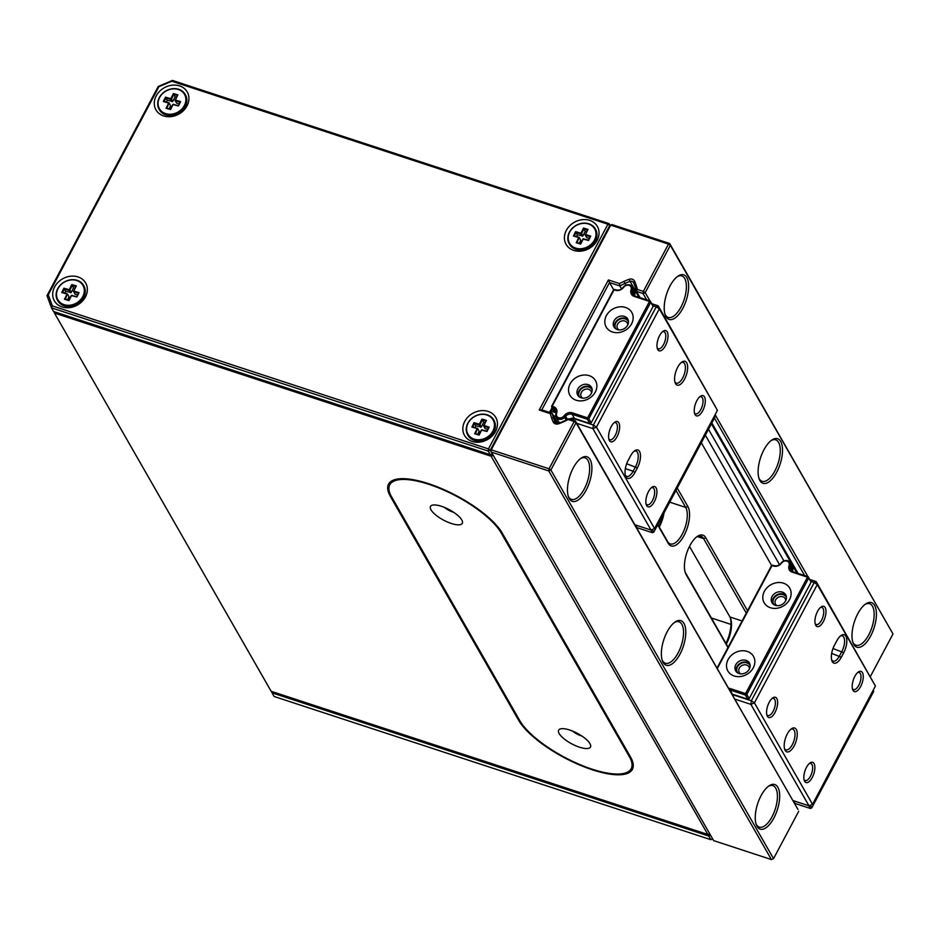 <?xml version="1.0" encoding="UTF-8"?>
<svg xmlns="http://www.w3.org/2000/svg" width="940" height="940" viewBox="0 0 940 940"><rect width="100%" height="100%" fill="white"/><g stroke="black" fill="none" stroke-linecap="round" stroke-linejoin="round"><path stroke-width="1.41" d="M558.712 423.752A4.912 4.101 150.2 0 1 555.411 423.858A4.912 4.101 150.2 0 1 553.178 421.943A56.212 46.977 150.2 0 1 551.51 417.677A110.802 92.59 150.2 0 1 550.311 413.647L539.231 410.016L608.403 279.932L619.472 283.563A110.802 92.59 150.2 0 1 623.972 281.401A56.212 46.977 150.2 0 1 629.001 279.333A4.912 4.101 150.2 0 1 634.535 281.142A56.212 46.977 150.2 0 1 636.204 285.408A110.802 92.59 150.2 0 1 637.414 289.45L643.36 291.388L668.505 244.095L610.718 225.142L491.244 449.825L549.042 468.778L574.187 421.473L568.242 419.522A110.802 92.59 150.2 0 1 563.741 421.696A56.212 46.977 150.2 0 1 558.712 423.752L558.783 423.2A54.579 45.614 -29.8 0 0 563.659 421.202A109.158 91.215 -29.8 0 0 568.77 418.735L575.362 420.897L798.013 809.528L576.032 422.718L550.887 470.012L773.538 858.655L798.683 811.361M557.925 423.411L552.121 413.271A109.158 91.215 -29.8 0 0 553.472 417.865A54.579 45.614 -29.8 0 0 555.094 422.001A3.278 2.738 -29.8 0 0 558.783 423.2M686.823 277.582A23.465 10.293 -71.8 0 1 682.828 308.332A23.465 10.293 -71.8 0 1 666.025 316.698A23.465 10.293 -71.8 0 1 665.261 315.041A23.465 10.293 -71.8 0 1 666.636 293.938A23.465 10.293 -71.8 0 1 678.022 276.113A23.465 10.293 -71.8 0 1 686.823 277.582M664.968 314.136A21.831 9.576 108.2 0 0 665.344 314.877A21.831 9.576 108.2 0 0 668.223 317.426A21.831 9.576 108.2 0 0 682.687 303.502A21.831 9.576 108.2 0 0 684.696 278.487A21.831 9.576 108.2 0 0 681.829 275.937A21.831 9.576 108.2 0 0 677.258 276.666M780.705 441.471A23.465 10.293 -71.8 0 1 776.722 472.209A23.465 10.293 -71.8 0 1 759.908 480.587A23.465 10.293 -71.8 0 1 759.156 478.93A23.465 10.293 -71.8 0 1 760.531 457.815A23.465 10.293 -71.8 0 1 771.916 440.002A23.465 10.293 -71.8 0 1 780.705 441.471M758.862 478.014A21.831 9.576 108.2 0 0 759.238 478.765A21.831 9.576 108.2 0 0 762.105 481.315A21.831 9.576 108.2 0 0 776.581 467.38A21.831 9.576 108.2 0 0 778.579 442.376A21.831 9.576 108.2 0 0 775.712 439.826A21.831 9.576 108.2 0 0 771.141 440.555M874.6 605.36A23.465 10.293 -71.8 0 1 870.605 636.098A23.465 10.293 -71.8 0 1 853.802 644.476A23.465 10.293 -71.8 0 1 853.038 642.807A23.465 10.293 -71.8 0 1 854.413 621.704A23.465 10.293 -71.8 0 1 865.799 603.88A23.465 10.293 -71.8 0 1 874.6 605.36M852.745 641.902A21.831 9.576 108.2 0 0 853.12 642.643A21.831 9.576 108.2 0 0 855.999 645.204A21.831 9.576 108.2 0 0 870.464 631.269A21.831 9.576 108.2 0 0 872.473 606.265A21.831 9.576 108.2 0 0 869.606 603.715A21.831 9.576 108.2 0 0 865.035 604.443M683.968 623.408A23.465 10.293 -71.8 0 1 679.984 654.146A23.465 10.293 -71.8 0 1 663.17 662.512A23.465 10.293 -71.8 0 1 662.418 660.855A23.465 10.293 -71.8 0 1 663.793 639.752A23.465 10.293 -71.8 0 1 675.178 621.928A23.465 10.293 -71.8 0 1 683.968 623.408M662.124 659.951A21.831 9.576 108.2 0 0 662.5 660.691A21.831 9.576 108.2 0 0 665.367 663.252A21.831 9.576 108.2 0 0 679.843 649.317A21.831 9.576 108.2 0 0 681.852 624.313A21.831 9.576 108.2 0 0 678.974 621.751A21.831 9.576 108.2 0 0 674.403 622.491M590.085 459.519A23.465 10.293 -71.8 0 1 586.09 490.257A23.465 10.293 -71.8 0 1 569.288 498.635A23.465 10.293 -71.8 0 1 568.524 496.966A23.465 10.293 -71.8 0 1 569.899 475.863A23.465 10.293 -71.8 0 1 581.296 458.05A23.465 10.293 -71.8 0 1 590.085 459.519M568.23 496.062A21.831 9.576 108.2 0 0 568.618 496.814A21.831 9.576 108.2 0 0 571.485 499.363A21.831 9.576 108.2 0 0 585.949 485.428A21.831 9.576 108.2 0 0 587.958 460.424A21.831 9.576 108.2 0 0 585.091 457.874A21.831 9.576 108.2 0 0 580.52 458.603M777.862 787.285A23.465 10.293 -71.8 0 1 773.867 818.035A23.465 10.293 -71.8 0 1 757.064 826.401A23.465 10.293 -71.8 0 1 756.3 824.744A23.465 10.293 -71.8 0 1 757.675 803.641A23.465 10.293 -71.8 0 1 769.073 785.817A23.465 10.293 -71.8 0 1 777.862 787.285M756.007 823.84A21.831 9.576 108.2 0 0 756.394 824.58A21.831 9.576 108.2 0 0 759.261 827.13A21.831 9.576 108.2 0 0 773.726 813.206A21.831 9.576 108.2 0 0 775.735 788.19A21.831 9.576 108.2 0 0 772.868 785.64A21.831 9.576 108.2 0 0 768.297 786.369M658.846 526.283A22.102 9.694 108.2 0 0 662.865 515.073M725.915 643.348A22.102 9.694 108.2 0 0 730.274 617.627M490.292 450.143L609.766 225.459L490.292 450.143L713.625 840.607L771.411 859.559L548.76 470.928L490.974 451.976L491.244 449.825L490.292 450.143L488.447 448.909L607.922 224.225L171.809 81.216L158.895 86.715L48.257 294.808L52.346 305.899L488.447 448.909L488.177 451.059L51.489 307.85L53.568 311.493L490.257 454.702L488.177 451.059L490.292 450.143M870.464 676.342L893 633.971L670.349 245.328L645.204 292.634L649.951 300.918M715.704 415.703L807.918 576.667M611.893 224.554L609.766 225.459L611.893 224.554L669.68 243.507L893 633.971M613.738 289.908L609.519 282.541L541.804 409.887L552.121 413.271L550.311 413.647M677.246 488.024L687.845 506.507A22.102 9.694 -71.8 0 1 684.085 535.459A22.102 9.694 -71.8 0 1 668.246 543.344L657.659 524.861M727.948 647.543L686.13 574.563A22.102 9.694 -71.8 0 1 685.425 573.001A22.102 9.694 -71.8 0 1 686.717 553.12A22.102 9.694 -71.8 0 1 697.445 536.329A22.102 9.694 -71.8 0 1 705.729 537.715L747.535 610.706M771.716 565.645L701.311 442.764M779.519 564.635L705.352 435.173M621.54 288.897L619.836 285.925L609.519 282.541L608.403 279.932M798.072 573.435L711.85 422.941M640.105 297.698L636.486 291.377A109.158 91.215 -29.8 0 0 635.135 286.782A54.579 45.614 -29.8 0 0 633.513 282.658A3.278 2.738 -29.8 0 0 629.823 281.448A54.579 45.614 -29.8 0 0 624.947 283.445A109.158 91.215 -29.8 0 0 619.836 285.925L619.472 283.563M804.664 575.597L714.435 418.089M646.697 299.86L643.077 293.538L636.486 291.377L637.414 289.45M689.49 546.375L729.945 616.981A20.469 8.977 -71.8 0 1 730.603 618.426A20.469 8.977 -71.8 0 1 726.326 644.053M685.131 572.084A20.469 8.977 108.2 0 0 685.46 572.742L728.124 647.214M746.266 613.103L703.602 538.62A20.469 8.977 108.2 0 0 700.911 536.235A20.469 8.977 108.2 0 0 696.669 536.893M657.847 524.52L667.576 541.522A20.469 8.977 108.2 0 0 670.267 543.919A20.469 8.977 108.2 0 0 683.838 530.853A20.469 8.977 108.2 0 0 685.718 507.412L675.977 490.41M664.016 512.911A20.469 8.977 -71.8 0 1 659.257 526.999M541.804 409.887L539.231 410.016M643.36 291.388L643.077 293.538L645.204 292.634L643.36 291.388M668.505 244.095L670.349 245.328L669.68 243.507L668.505 244.095M568.77 418.735L568.242 419.522M575.362 420.897L574.187 421.473L576.032 422.718L575.362 420.897M549.042 468.778L548.76 470.928L550.887 470.012L549.042 468.778M771.411 859.559L773.538 858.655M836.87 640.716A12.549 5.511 -71.8 0 1 841.159 635.44A12.549 5.511 -71.8 0 1 845.859 636.227A12.549 5.511 -71.8 0 1 843.732 652.677L841.312 657.225A12.549 5.511 -71.8 0 1 831.912 660.808A12.549 5.511 -71.8 0 1 834.45 645.263L836.87 640.716M831.641 659.857A10.916 4.794 108.2 0 0 833.087 661.161A10.916 4.794 108.2 0 0 839.467 655.991L841.888 651.432A10.916 4.794 108.2 0 0 843.744 637.144A10.916 4.794 108.2 0 0 842.299 635.863A10.916 4.794 108.2 0 0 840.372 636.051M814.064 763.586A10.646 4.665 -71.8 0 1 812.254 777.521A10.646 4.665 -71.8 0 1 804.64 781.316A10.646 4.665 -71.8 0 1 804.288 780.564A10.646 4.665 -71.8 0 1 804.922 771A10.646 4.665 -71.8 0 1 810.08 762.916A10.646 4.665 -71.8 0 1 814.064 763.586M804.017 779.589A9.001 3.948 108.2 0 0 805.145 780.553A9.001 3.948 108.2 0 0 811.114 774.807A9.001 3.948 108.2 0 0 811.948 764.49A9.001 3.948 108.2 0 0 810.762 763.433A9.001 3.948 108.2 0 0 809.293 763.539M776.816 698.549A10.646 4.665 -71.8 0 1 775.007 712.485A10.646 4.665 -71.8 0 1 767.381 716.28A10.646 4.665 -71.8 0 1 767.04 715.528A10.646 4.665 -71.8 0 1 767.663 705.964A10.646 4.665 -71.8 0 1 772.821 697.88A10.646 4.665 -71.8 0 1 776.816 698.549M766.77 714.565A9.001 3.948 108.2 0 0 767.886 715.516A9.001 3.948 108.2 0 0 773.855 709.77A9.001 3.948 108.2 0 0 774.689 699.454A9.001 3.948 108.2 0 0 773.502 698.397A9.001 3.948 108.2 0 0 772.034 698.502M796.286 729.475A12.549 5.511 -71.8 0 1 794.147 745.914A12.549 5.511 -71.8 0 1 785.159 750.39A12.549 5.511 -71.8 0 1 784.759 749.509A12.549 5.511 -71.8 0 1 785.488 738.217A12.549 5.511 -71.8 0 1 791.586 728.688A12.549 5.511 -71.8 0 1 796.286 729.475M784.477 748.557A10.916 4.794 108.2 0 0 784.489 748.569A10.916 4.794 108.2 0 0 785.922 749.85A10.916 4.794 108.2 0 0 793.16 742.882A10.916 4.794 108.2 0 0 794.159 730.38A10.916 4.794 108.2 0 0 792.726 729.099A10.916 4.794 108.2 0 0 790.798 729.287M773.925 604.667A7.226 6.039 150.2 0 1 774.901 597.041A7.226 6.039 150.2 0 1 783.138 594.644A7.226 6.039 150.2 0 1 786.428 597.499M785.769 600.554A5.593 4.676 -29.8 0 0 785.241 598.674A5.593 4.676 -29.8 0 0 782.867 596.783A5.593 4.676 -29.8 0 0 776.64 598.486A5.593 4.676 -29.8 0 0 775.535 604.232A5.593 4.676 -29.8 0 0 776.898 605.642M737.641 672.899A7.226 6.039 150.2 0 1 738.629 665.261A7.226 6.039 150.2 0 1 746.865 662.865A7.226 6.039 150.2 0 1 750.155 665.732M749.486 668.786A5.593 4.676 -29.8 0 0 748.968 666.895A5.593 4.676 -29.8 0 0 746.583 665.015A5.593 4.676 -29.8 0 0 740.368 666.707A5.593 4.676 -29.8 0 0 739.251 672.452A5.593 4.676 -29.8 0 0 740.614 673.863M862.438 672.617A10.646 4.665 -71.8 0 1 860.629 686.553A10.646 4.665 -71.8 0 1 853.003 690.348A10.646 4.665 -71.8 0 1 852.662 689.596A10.646 4.665 -71.8 0 1 853.285 680.031A10.646 4.665 -71.8 0 1 858.443 671.947A10.646 4.665 -71.8 0 1 862.438 672.617M852.392 688.632A9.001 3.948 108.2 0 0 853.52 689.584A9.001 3.948 108.2 0 0 859.489 683.838A9.001 3.948 108.2 0 0 860.312 673.522A9.001 3.948 108.2 0 0 859.125 672.464A9.001 3.948 108.2 0 0 857.656 672.57M825.179 607.581A10.646 4.665 -71.8 0 1 823.37 621.528A10.646 4.665 -71.8 0 1 815.744 625.323A10.646 4.665 -71.8 0 1 815.403 624.571A10.646 4.665 -71.8 0 1 816.026 614.995A10.646 4.665 -71.8 0 1 821.196 606.911A10.646 4.665 -71.8 0 1 825.179 607.581M815.133 623.596A9.001 3.948 108.2 0 0 816.261 624.548A9.001 3.948 108.2 0 0 822.23 618.802A9.001 3.948 108.2 0 0 823.052 608.486A9.001 3.948 108.2 0 0 821.877 607.44A9.001 3.948 108.2 0 0 820.397 607.534M809.81 579.475L816.167 581.555L875.41 686.047L817.283 584.598L754.409 702.85L812.536 804.299L875.41 686.047M792.843 800.516L808.988 805.815L750.872 704.366L734.727 699.066M732.096 694.484L751.33 700.782L814.216 582.53L810.832 581.425M751.33 700.782L750.872 704.366L754.409 702.85L751.33 700.782M812.536 804.299L808.988 805.815M814.216 582.53L817.283 584.598L816.167 581.555L814.216 582.53M592.447 769.825A65.495 21.644 -152 0 0 632.385 769.355A65.495 21.644 -152 0 0 630.482 756.947L502.324 533.227A65.495 21.644 -152 0 0 442.423 488.964A65.495 21.644 -152 0 0 388.561 484.135A65.495 21.644 -152 0 0 390.464 496.543L518.633 720.263A65.495 21.644 -152 0 0 592.447 769.825M54.955 311.951L54.461 313.055L271.155 691.288L707.843 834.497L491.15 456.253L54.461 313.055L53.932 311.61M711.392 617.991L730.968 624.418M492.678 454.948L491.503 454.161M491.42 454.196L491.15 456.253L492.983 455.477M709.665 833.709L707.843 834.497M710.828 839.69L708.736 836.048L272.048 692.851L274.139 696.493L710.828 839.69L712.649 838.915M272.529 691.746L272.048 692.851L271.519 691.405M709.007 833.991L708.736 836.048L710.558 835.272M709.089 833.956L710.252 834.744M589.709 220.383A18.013 15.052 -29.8 0 0 566.35 230.359A18.013 15.052 -29.8 0 0 573.741 250.404A18.013 15.052 -29.8 0 0 597.111 240.44A18.013 15.052 -29.8 0 0 589.709 220.383M179.587 85.892A18.013 15.052 -29.8 0 0 156.228 95.868A18.013 15.052 -29.8 0 0 163.619 115.914A18.013 15.052 -29.8 0 0 186.978 105.95A18.013 15.052 -29.8 0 0 179.587 85.892M78.008 276.924A18.013 15.052 -29.8 0 0 54.649 286.888A18.013 15.052 -29.8 0 0 62.052 306.945A18.013 15.052 -29.8 0 0 85.411 296.981A18.013 15.052 -29.8 0 0 78.008 276.924M488.13 411.414A18.013 15.052 -29.8 0 0 464.771 421.379A18.013 15.052 -29.8 0 0 472.174 441.436A18.013 15.052 -29.8 0 0 495.533 431.472A18.013 15.052 -29.8 0 0 488.13 411.414M52.346 305.899L51.489 307.85L47 295.701L158.249 86.48L172.408 80.441L609.096 223.638L610.06 225.33M172.408 80.441L171.809 81.216M158.895 86.715L158.249 86.48M48.257 294.808L47 295.701M609.096 223.638L607.922 224.225L609.766 225.459L609.096 223.638M492.09 453.914L490.257 454.702M728.547 688.268A6.545 5.476 150.2 0 1 730.216 688.562L745.573 693.602L807.484 577.172L792.126 572.131A6.545 5.476 150.2 0 1 788.871 566.315L789.189 564.987A4.371 3.654 -29.8 0 0 787.015 561.11A4.371 3.654 -29.8 0 0 781.986 562.625L780.999 563.73A6.545 5.476 150.2 0 1 773.444 566.009L772.069 565.551L717.279 668.599M717.009 668.129L771.434 565.763L774.231 565.621A5.464 4.559 -29.8 0 0 780.517 563.718L781.504 562.614A5.464 4.559 150.2 0 1 787.802 560.722A5.464 4.559 150.2 0 1 790.117 562.555A5.464 4.559 150.2 0 1 790.505 565.563L790.199 566.89A5.464 4.559 -29.8 0 0 790.587 569.91A5.464 4.559 -29.8 0 0 792.902 571.743L808.271 576.784L811.102 582.154L808.717 577.994L746.807 694.425L749.192 698.596L811.102 582.154M783.49 583.188A14.734 12.314 -29.8 0 0 764.373 591.342A14.734 12.314 -29.8 0 0 770.424 607.745A14.734 12.314 -29.8 0 0 789.541 599.591A14.734 12.314 -29.8 0 0 783.49 583.188M782.327 592.118A7.92 6.615 -29.8 0 0 773.526 594.527A7.92 6.615 -29.8 0 0 771.952 602.658A7.92 6.615 -29.8 0 0 775.312 605.313A7.92 6.615 -29.8 0 0 784.113 602.916A7.92 6.615 -29.8 0 0 785.687 594.785A7.92 6.615 -29.8 0 0 782.327 592.118M786.145 595.819A7.92 6.615 -29.8 0 0 783.443 594.08A7.92 6.615 -29.8 0 0 775.124 596.019A7.92 6.615 -29.8 0 0 772.61 603.574M747.206 651.408A14.734 12.314 -29.8 0 0 728.101 659.563A14.734 12.314 -29.8 0 0 734.152 675.977A14.734 12.314 -29.8 0 0 753.269 667.823A14.734 12.314 -29.8 0 0 747.206 651.408M746.055 660.35A7.92 6.615 -29.8 0 0 737.254 662.747A7.92 6.615 -29.8 0 0 735.679 670.878A7.92 6.615 -29.8 0 0 739.04 673.534A7.92 6.615 -29.8 0 0 747.841 671.136A7.92 6.615 -29.8 0 0 749.415 663.005A7.92 6.615 -29.8 0 0 746.055 660.35M749.873 664.039A7.92 6.615 -29.8 0 0 747.171 662.3A7.92 6.615 -29.8 0 0 738.852 664.239A7.92 6.615 -29.8 0 0 736.337 671.795M731.825 694.002A5.464 4.559 150.2 0 1 732.413 694.155L747.77 699.195L745.385 695.036L730.027 689.995A5.464 4.559 -29.8 0 0 729.44 689.843M792.491 571.579A5.464 4.559 150.2 0 1 792.573 571.062L792.89 569.734A5.464 4.559 -29.8 0 0 792.502 566.714L790.117 562.555M745.385 695.036L746.807 694.425L745.573 693.602L745.385 695.036M749.192 698.596L747.77 699.195M807.484 577.172L808.717 577.994L808.271 576.784L807.484 577.172M771.434 565.763L772.845 565.163M873.225 690.16L873.695 691.417L873.107 690.383M810.292 805.263L811.784 807.848L873.695 691.417M794.418 803.265A5.464 4.559 150.2 0 1 795.005 803.418L810.362 808.459L808.823 805.756M811.784 807.848L810.362 808.459M588.158 223.885A14.464 12.091 -29.8 0 0 569.57 232.345A14.464 12.091 -29.8 0 0 576.044 248.207A14.464 12.091 -29.8 0 0 594.62 239.759A14.464 12.091 -29.8 0 0 588.158 223.885M575.962 248.936A15.005 12.537 150.2 0 1 569.229 243.766A15.005 12.537 150.2 0 1 572.061 228.502A15.005 12.537 150.2 0 1 588.534 223.685A15.005 12.537 150.2 0 1 595.267 228.843A15.005 12.537 150.2 0 1 592.435 244.118A15.005 12.537 150.2 0 1 575.962 248.936M595.42 229.113A15.005 12.537 150.2 0 1 595.572 229.372A15.005 12.537 150.2 0 1 592.74 244.635A15.005 12.537 150.2 0 1 576.267 249.453A15.005 12.537 150.2 0 1 569.523 244.294A15.005 12.537 150.2 0 1 569.381 244.024M586.607 231.639L585.244 231.24L583.904 228.902L587.453 229.947L585.35 235.247L590.191 236.68L588.487 240.123L583.258 238.889L580.685 244.059L576.197 242.732L578.77 237.562L573.447 235.987L575.621 231.628L580.944 233.202L583.517 228.044L588.005 229.372L585.432 234.53L590.743 236.105L588.581 240.464L582.941 239.018L580.591 243.719L577.043 242.673L579.146 237.362L580.732 240.299L579.228 243.319M580.732 240.299L579.146 237.362L574.305 235.928L576.02 232.486L577.36 234.824L576.49 236.575M583.517 228.044L583.904 228.902L581.566 233.602L582.906 235.94L577.36 234.824M582.201 236.269L580.861 233.919L576.02 232.486L575.621 231.628M585.244 231.24L582.906 235.94M585.103 234.648L586.689 237.597L589.356 238.384M583.634 238.689L582.941 239.018M576.197 242.732L577.043 242.673M573.447 235.987L574.305 235.928M580.944 233.202L580.861 233.919L581.566 233.602L580.944 233.202M486.579 414.916A14.464 12.091 -29.8 0 0 468.003 423.364A14.464 12.091 -29.8 0 0 474.477 439.238A14.464 12.091 -29.8 0 0 493.054 430.779A14.464 12.091 -29.8 0 0 486.579 414.916M474.395 439.955A15.005 12.537 150.2 0 1 467.65 434.797A15.005 12.537 150.2 0 1 470.482 419.534A15.005 12.537 150.2 0 1 486.967 414.716A15.005 12.537 150.2 0 1 493.7 419.875A15.005 12.537 150.2 0 1 490.868 435.138A15.005 12.537 150.2 0 1 474.395 439.955M493.841 420.133A15.005 12.537 150.2 0 1 493.994 420.392A15.005 12.537 150.2 0 1 491.162 435.666A15.005 12.537 150.2 0 1 474.688 440.484A15.005 12.537 150.2 0 1 467.956 435.314A15.005 12.537 150.2 0 1 467.803 435.055M485.04 422.671L483.677 422.272L482.338 419.922L485.874 420.979L483.783 426.278L488.624 427.712L486.908 431.155L481.691 429.921L479.118 435.079L474.63 433.751L477.203 428.593L471.88 427.019L474.054 422.659L479.365 424.234L481.938 419.064L486.427 420.403L483.853 425.562L489.176 427.136L487.002 431.495L481.362 430.038L479.024 434.75L475.476 433.693L477.579 428.393L479.165 431.331L477.661 434.339M479.165 431.331L477.579 428.393L472.726 426.96L474.441 423.517L475.781 425.855L474.912 427.606M481.938 419.064L482.338 419.922L479.988 424.633L481.327 426.971L475.781 425.855M480.634 427.289L479.294 424.951L474.441 423.517L474.054 422.659M483.677 422.272L481.327 426.971M483.536 425.679L485.122 428.616L487.778 429.404M482.067 429.721L481.362 430.038M474.63 433.751L475.476 433.693M471.88 427.019L472.726 426.96M479.365 424.234L479.294 424.951L479.988 424.633L479.365 424.234M178.036 89.394A14.464 12.091 -29.8 0 0 159.447 97.854A14.464 12.091 -29.8 0 0 165.922 113.717A14.464 12.091 -29.8 0 0 184.499 105.268A14.464 12.091 -29.8 0 0 178.036 89.394M165.839 114.433A15.005 12.537 150.2 0 1 159.107 109.275A15.005 12.537 150.2 0 1 161.939 94.012A15.005 12.537 150.2 0 1 178.412 89.194A15.005 12.537 150.2 0 1 185.145 94.353A15.005 12.537 150.2 0 1 182.313 109.616A15.005 12.537 150.2 0 1 165.839 114.433M185.297 94.623A15.005 12.537 150.2 0 1 185.45 94.881A15.005 12.537 150.2 0 1 182.618 110.144A15.005 12.537 150.2 0 1 166.133 114.962A15.005 12.537 150.2 0 1 159.4 109.804A15.005 12.537 150.2 0 1 159.26 109.534M176.485 97.149L175.122 96.75L173.783 94.411L177.331 95.457L175.228 100.756L180.069 102.19L178.353 105.633L173.136 104.399L170.563 109.569L166.075 108.241L168.648 103.071L163.325 101.496L165.499 97.137L170.822 98.712L173.383 93.554L177.883 94.881L175.31 100.04L180.621 101.614L178.459 105.973L172.807 104.516L170.469 109.228L166.921 108.171L169.024 102.871L170.61 105.809L169.106 108.829M170.61 105.809L169.024 102.871L164.183 101.438L165.887 97.995L167.238 100.333L166.357 102.084M173.383 93.554L173.783 94.411L171.433 99.111L172.784 101.45L167.238 100.333M172.079 101.767L170.739 99.429L165.887 97.995L165.499 97.137M175.122 96.75L172.784 101.45M174.981 100.157L176.567 103.106L179.234 103.894M173.512 104.199L172.807 104.516M166.075 108.241L166.921 108.171M163.325 101.496L164.183 101.438M170.822 98.712L170.739 99.429L171.433 99.111L170.822 98.712M76.457 280.425A14.464 12.091 -29.8 0 0 57.88 288.874A14.464 12.091 -29.8 0 0 64.343 304.748A14.464 12.091 -29.8 0 0 82.931 296.288A14.464 12.091 -29.8 0 0 76.457 280.425M64.273 305.465A15.005 12.537 150.2 0 1 57.528 300.307A15.005 12.537 150.2 0 1 60.36 285.043A15.005 12.537 150.2 0 1 76.833 280.226A15.005 12.537 150.2 0 1 83.578 285.384A15.005 12.537 150.2 0 1 80.746 300.647A15.005 12.537 150.2 0 1 64.273 305.465M83.719 285.642A15.005 12.537 150.2 0 1 83.871 285.901A15.005 12.537 150.2 0 1 81.04 301.164A15.005 12.537 150.2 0 1 64.566 305.982A15.005 12.537 150.2 0 1 57.834 300.823A15.005 12.537 150.2 0 1 57.681 300.565M74.906 288.18L73.555 287.781L72.204 285.431L75.752 286.488L73.661 291.788L78.502 293.221L76.786 296.664L71.569 295.43L68.996 300.589L64.508 299.261L67.069 294.103L61.758 292.528L63.932 288.169L69.243 289.743L71.816 284.573L76.305 285.901L73.731 291.071L79.054 292.646L76.88 297.005L71.24 295.548L68.902 300.26L65.353 299.202L67.445 293.903L69.031 296.84L67.539 299.848M69.031 296.84L67.445 293.903L62.604 292.469L64.32 289.026L65.659 291.365L64.79 293.115M71.816 284.573L72.204 285.431L69.865 290.143L71.205 292.481L65.659 291.365M70.512 292.798L69.16 290.46L64.32 289.026L63.932 288.169M73.555 287.781L71.205 292.481M73.414 291.188L75 294.126L77.656 294.913M71.945 295.231L71.24 295.548M64.508 299.261L65.353 299.202M61.758 292.528L62.604 292.469M75.752 286.488L76.305 285.901M69.243 289.743L69.16 290.46L69.865 290.143L69.243 289.743M634.97 472.444A12.549 5.511 -71.8 0 1 625.981 476.921A12.549 5.511 -71.8 0 1 625.582 476.039A12.549 5.511 -71.8 0 1 628.12 460.483L630.54 455.935A12.549 5.511 -71.8 0 1 634.817 450.671A12.549 5.511 -71.8 0 1 640.352 454.067A12.549 5.511 -71.8 0 1 637.391 467.897L634.97 472.444L633.125 471.21L635.546 466.663A10.916 4.794 108.2 0 0 635.969 451.082A10.916 4.794 108.2 0 0 634.03 451.271M625.3 475.088A10.916 4.794 108.2 0 0 625.311 475.099A10.916 4.794 108.2 0 0 626.745 476.38A10.916 4.794 108.2 0 0 633.125 471.21L625.335 468.649M657.777 349.574A10.646 4.665 -71.8 0 1 657.436 348.822A10.646 4.665 -71.8 0 1 658.059 339.258A10.646 4.665 -71.8 0 1 663.217 331.174A10.646 4.665 -71.8 0 1 667.212 331.844A10.646 4.665 -71.8 0 1 665.402 345.779A10.646 4.665 -71.8 0 1 657.777 349.574M657.166 347.847A9.001 3.948 108.2 0 0 658.294 348.811A9.001 3.948 108.2 0 0 664.263 343.065A9.001 3.948 108.2 0 0 665.085 332.748A9.001 3.948 108.2 0 0 663.899 331.691A9.001 3.948 108.2 0 0 662.43 331.796M695.036 414.611A10.646 4.665 -71.8 0 1 694.695 413.859A10.646 4.665 -71.8 0 1 695.318 404.282A10.646 4.665 -71.8 0 1 700.476 396.21A10.646 4.665 -71.8 0 1 704.471 396.868A10.646 4.665 -71.8 0 1 702.662 410.815A10.646 4.665 -71.8 0 1 695.036 414.611M694.413 412.883A9.001 3.948 108.2 0 0 695.541 413.835A9.001 3.948 108.2 0 0 701.51 408.089A9.001 3.948 108.2 0 0 702.345 397.773A9.001 3.948 108.2 0 0 701.158 396.727A9.001 3.948 108.2 0 0 699.689 396.833M675.555 383.685A12.549 5.511 -71.8 0 1 675.155 382.791A12.549 5.511 -71.8 0 1 675.884 371.512A12.549 5.511 -71.8 0 1 681.982 361.982A12.549 5.511 -71.8 0 1 686.682 362.77A12.549 5.511 -71.8 0 1 684.543 379.208A12.549 5.511 -71.8 0 1 675.555 383.685M674.873 381.84A10.916 4.794 108.2 0 0 674.885 381.863A10.916 4.794 108.2 0 0 676.318 383.144A10.916 4.794 108.2 0 0 683.556 376.176A10.916 4.794 108.2 0 0 684.555 363.674A10.916 4.794 108.2 0 0 683.121 362.394A10.916 4.794 108.2 0 0 681.195 362.582M615.947 328.93A7.226 6.039 150.2 0 1 616.934 321.304A7.226 6.039 150.2 0 1 625.17 318.895A7.226 6.039 150.2 0 1 628.461 321.762M627.791 324.817A5.593 4.676 -29.8 0 0 627.274 322.925A5.593 4.676 -29.8 0 0 624.889 321.045A5.593 4.676 -29.8 0 0 618.673 322.737A5.593 4.676 -29.8 0 0 617.557 328.483A5.593 4.676 -29.8 0 0 618.92 329.893M579.674 397.15A7.226 6.039 150.2 0 1 580.662 389.524A7.226 6.039 150.2 0 1 588.898 387.127A7.226 6.039 150.2 0 1 592.188 389.983M591.519 393.038A5.593 4.676 -29.8 0 0 590.99 391.146A5.593 4.676 -29.8 0 0 588.616 389.266A5.593 4.676 -29.8 0 0 582.401 390.97A5.593 4.676 -29.8 0 0 581.284 396.715A5.593 4.676 -29.8 0 0 582.647 398.125M609.414 440.543A10.646 4.665 -71.8 0 1 609.061 439.791A10.646 4.665 -71.8 0 1 609.684 430.214A10.646 4.665 -71.8 0 1 614.854 422.142A10.646 4.665 -71.8 0 1 618.837 422.8A10.646 4.665 -71.8 0 1 617.028 436.748A10.646 4.665 -71.8 0 1 609.414 440.543M608.791 438.815A9.001 3.948 108.2 0 0 609.919 439.767A9.001 3.948 108.2 0 0 615.888 434.022A9.001 3.948 108.2 0 0 616.722 423.705A9.001 3.948 108.2 0 0 615.536 422.659A9.001 3.948 108.2 0 0 614.055 422.765M646.661 505.579A10.646 4.665 -71.8 0 1 646.32 504.827A10.646 4.665 -71.8 0 1 646.943 495.251A10.646 4.665 -71.8 0 1 652.113 487.167A10.646 4.665 -71.8 0 1 656.096 487.837A10.646 4.665 -71.8 0 1 654.287 501.784A10.646 4.665 -71.8 0 1 646.661 505.579M646.05 503.852A9.001 3.948 108.2 0 0 647.178 504.804A9.001 3.948 108.2 0 0 653.147 499.058A9.001 3.948 108.2 0 0 653.97 488.741A9.001 3.948 108.2 0 0 652.795 487.696A9.001 3.948 108.2 0 0 651.314 487.789M572.202 419.851A8.19 6.839 -29.8 0 0 572.084 418.218M634.876 524.779L651.02 530.066L592.893 428.616L576.761 423.329M651.843 303.726L658.2 305.817L717.432 410.31L659.316 308.849L596.442 427.113L654.557 528.562L717.432 410.31M555.81 416.455L553.519 415.703M552.697 408.888L551.416 411.285L549.83 411.826L552.015 407.713M551.204 412.965L551.416 411.285L556.116 412.836M574.07 418.312A10.916 9.118 150.2 0 1 574.046 418.711L593.363 425.045L656.238 306.793L652.854 305.676M659.316 308.849L658.2 305.817L656.238 306.793L659.316 308.849M651.02 530.066L654.557 528.562M596.442 427.113L593.363 425.045L592.893 428.616L596.442 427.113M573.048 420.133L574.046 418.711M549.83 411.826L550.123 412.613M715.246 414.423L715.716 415.668L715.129 414.646M652.325 529.514L653.805 532.111L715.716 415.668M636.451 527.516A5.464 4.559 150.2 0 1 637.026 527.669L652.395 532.71L650.856 530.019M653.805 532.111L652.395 532.71M629.048 285.361A4.371 3.654 -29.8 0 0 624.007 286.888L623.032 287.993A6.545 5.476 150.2 0 1 615.477 290.26L614.09 289.814L552.179 406.245L553.566 406.703A6.545 5.476 150.2 0 1 556.821 412.519L556.504 413.847A4.371 3.654 -29.8 0 0 558.665 417.724A4.371 3.654 -29.8 0 0 563.706 416.209L564.693 415.104A6.545 5.476 150.2 0 1 572.237 412.825L587.606 417.865L649.516 301.423L634.148 296.394A6.545 5.476 150.2 0 1 630.905 290.566L631.21 289.25A4.371 3.654 -29.8 0 0 629.048 285.361M569.699 419.04A5.464 4.559 150.2 0 1 574.434 418.418L589.803 423.458L587.418 419.287L572.061 414.258A5.464 4.559 -29.8 0 0 565.763 416.15L564.776 417.254A5.464 4.559 150.2 0 1 556.163 417.313A5.464 4.559 150.2 0 1 555.775 414.305L556.092 412.977A5.464 4.559 -29.8 0 0 555.693 409.969A5.464 4.559 -29.8 0 0 553.378 408.125L552.003 407.678L551.545 406.456L613.456 290.025L616.252 289.873A5.464 4.559 -29.8 0 0 622.55 287.981L623.537 286.876A5.464 4.559 150.2 0 1 629.823 284.973A5.464 4.559 150.2 0 1 632.15 286.817A5.464 4.559 150.2 0 1 632.538 289.826L632.221 291.153A5.464 4.559 -29.8 0 0 632.62 294.161A5.464 4.559 -29.8 0 0 634.935 295.994L650.292 301.035L653.124 306.416L650.739 302.257L588.828 418.688L591.213 422.847L653.124 306.416M556.163 417.313L558.548 421.484A5.464 4.559 -29.8 0 0 559.829 422.812M625.511 307.439A14.734 12.314 -29.8 0 0 606.406 315.593A14.734 12.314 -29.8 0 0 612.457 332.008A14.734 12.314 -29.8 0 0 631.574 323.853A14.734 12.314 -29.8 0 0 625.511 307.439M624.36 316.38A7.92 6.615 -29.8 0 0 615.559 318.778A7.92 6.615 -29.8 0 0 613.985 326.909A7.92 6.615 -29.8 0 0 617.345 329.576A7.92 6.615 -29.8 0 0 626.146 327.167A7.92 6.615 -29.8 0 0 627.72 319.048A7.92 6.615 -29.8 0 0 624.36 316.38M628.178 320.07A7.92 6.615 -29.8 0 0 625.476 318.331A7.92 6.615 -29.8 0 0 617.157 320.27A7.92 6.615 -29.8 0 0 614.643 327.825M589.239 375.671A14.734 12.314 -29.8 0 0 570.122 383.826A14.734 12.314 -29.8 0 0 576.185 400.228A14.734 12.314 -29.8 0 0 595.29 392.074A14.734 12.314 -29.8 0 0 589.239 375.671M588.076 384.601A7.92 6.615 -29.8 0 0 579.275 387.01A7.92 6.615 -29.8 0 0 577.712 395.129A7.92 6.615 -29.8 0 0 581.073 397.796A7.92 6.615 -29.8 0 0 589.874 395.399A7.92 6.615 -29.8 0 0 591.436 387.268A7.92 6.615 -29.8 0 0 588.076 384.601M591.894 388.302A7.92 6.615 -29.8 0 0 589.204 386.552A7.92 6.615 -29.8 0 0 580.885 388.502A7.92 6.615 -29.8 0 0 578.37 396.057M551.545 406.456L552.179 406.245L552.003 407.678L554.377 411.838L555.763 412.296A5.464 4.559 150.2 0 1 556.186 412.448M634.512 295.841A5.464 4.559 150.2 0 1 634.606 295.313L634.923 293.985A5.464 4.559 -29.8 0 0 634.524 290.977L632.15 286.817M587.418 419.287L588.828 418.688L587.606 417.865L587.418 419.287M591.213 422.847L589.803 423.458M649.516 301.423L650.739 302.257L650.292 301.035L649.516 301.423M613.456 290.025L614.877 289.426M441.471 506.308A18.013 5.957 -152 0 0 432.482 505.121A18.013 5.957 -152 0 0 433.787 513.24A18.013 5.957 -152 0 0 451.318 523.474A18.013 5.957 -152 0 0 462.269 520.971A18.013 5.957 -152 0 0 441.471 506.308M444.491 507.412A9.283 3.067 -152 0 0 452.798 512.03A9.283 3.067 -152 0 0 453.656 512.288M569.64 730.016A18.013 5.957 -152 0 0 560.639 728.841A18.013 5.957 -152 0 0 561.944 736.96A18.013 5.957 -152 0 0 579.475 747.183A18.013 5.957 -152 0 0 590.438 744.68A18.013 5.957 -152 0 0 569.64 730.016M572.648 731.132A9.283 3.067 -152 0 0 580.967 735.75A9.283 3.067 -152 0 0 581.825 736.008M428.887 484.323A64.132 21.197 -152 0 0 389.771 484.781A64.132 21.197 -152 0 0 391.639 496.931L519.797 720.651A64.132 21.197 -152 0 0 578.452 763.985A64.132 21.197 -152 0 0 631.186 768.709A64.132 21.197 -152 0 0 629.318 756.559L501.149 532.851A64.132 21.197 -152 0 0 428.887 484.323M729.945 616.981L742.083 620.964M697.327 536.564L703.602 538.62L705.729 537.715M669.727 502.172L685.718 507.412L687.845 506.507M783.913 560.922L708.49 429.274M625.934 285.184L623.972 281.401M796.885 573.048L711.392 423.811M638.918 297.31L629.001 279.333M555.293 422.354L553.178 421.943M556.574 423.282L553.472 417.865L551.51 417.677M667.576 541.522L668.246 543.344M686.13 574.563L685.46 572.742M634.535 281.142L633.513 282.658M636.204 285.408L635.135 286.782M833.005 648.53L843.732 652.677M831.677 653.429L841.312 657.225M390.946 495.65L390.464 496.543M519.091 719.405L518.633 720.263M730.216 688.562L730.027 689.995L732.413 694.155M789.189 564.987L790.505 565.563L792.89 569.734M788.871 566.315L790.199 566.89L792.573 571.062M792.126 572.131L792.902 571.743M773.444 566.009L774.231 565.621M793.454 800.716L795.005 803.418M626.663 463.749L637.391 467.897M635.487 524.978L637.026 527.669M555.763 412.296L553.378 408.125L553.566 406.703M563.706 416.209L566.327 419.957M567.584 419.334L564.693 415.104M572.237 412.825L572.061 414.258L574.434 418.418M631.21 289.25L632.538 289.826L634.923 293.985M630.905 290.566L632.221 291.153L634.606 295.313M634.148 296.394L634.935 295.994M555.775 414.305L556.504 413.847M556.092 412.977L556.821 412.519M615.477 290.26L616.252 289.873M501.149 532.851L501.596 532.016M629.318 756.559L629.777 755.701M389.771 484.781L391.839 480.904M631.186 768.709L633.243 764.831"/></g></svg>
